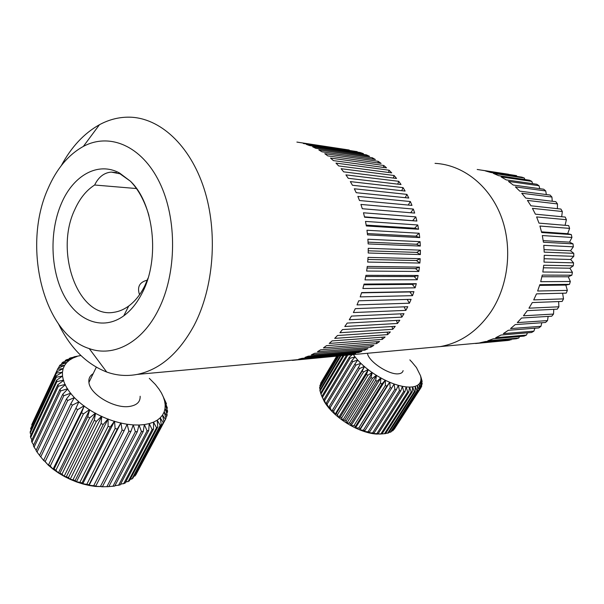 <?xml version="1.0" encoding="UTF-8"?>
<svg xmlns="http://www.w3.org/2000/svg" width="604" height="604" viewBox="0 0 604 604"><rect width="100%" height="100%" fill="white"/><g stroke="black" fill="none" stroke-linecap="round" stroke-linejoin="round"><path stroke-width="0.91" d="M491.331 311.188C508.885 284.386 512.766 245.994 500.739 215.356C488.674 184.718 462.256 164.688 435.031 163.359C462.256 164.688 488.674 184.718 500.739 215.356C512.766 245.994 508.885 284.386 491.331 311.188C477.809 331.015 460.829 342.808 440.391 346.568C460.829 342.808 477.809 331.015 491.331 311.188M508.357 340.331L479.712 342.861L485.269 341.562L516.292 338.753L518.76 338.021L487.798 340.807L493.241 338.806L524.068 336.103L526.469 335.069L495.703 337.727L500.958 335.031L531.603 332.487L533.898 331.151L503.313 333.642L508.319 330.275L538.776 327.927L540.95 326.311L510.546 328.584L515.227 324.59L545.51 322.483L547.526 320.596L517.288 322.612L521.584 318.021L551.709 316.202L553.536 314.065L523.457 315.786L527.3 310.652L557.281 309.157L558.889 306.802L528.953 308.183L532.298 302.566L562.15 301.434L563.517 298.882L533.702 299.894L536.495 293.869L566.235 293.129L567.352 290.411L537.635 291.022L539.833 284.665L569.489 284.348L570.335 281.502L540.693 281.691L542.256 275.084L571.86 275.197L572.411 272.268L542.83 272.011L543.736 265.247L573.302 265.813L573.558 262.831L544 262.121L544.242 255.288L573.8 256.307L573.762 253.318L544.204 252.147L543.774 245.337L573.347 246.817L573.007 243.857L543.419 242.234L542.324 235.545L571.943 237.47L571.308 234.578L541.667 232.517L539.923 226.032L569.61 228.387L568.696 225.609L538.979 223.118L536.609 216.927L566.393 219.697L565.201 217.062L535.386 214.171L532.434 208.357L562.332 211.506L560.889 209.052L530.946 205.79L527.451 200.43L557.484 203.926L555.808 201.683L525.729 198.082L521.735 193.235L551.928 197.047L550.048 195.039L519.802 191.143L515.378 186.87L545.737 190.955L543.676 189.211L513.257 185.05L508.462 181.404L539.002 185.715L536.782 184.25L506.19 179.886L501.086 176.897L531.814 181.389L529.474 180.219L498.685 175.689L493.347 173.393L524.272 178.014L521.841 177.153L490.856 172.502L485.352 170.909L516.473 175.621L477.205 169.475M482.309 170.252L508.53 174.246M516.918 176.413L516.473 175.621M524.974 179.562L524.272 178.014M532.622 183.661L531.814 181.389M539.78 188.674L539.002 185.715M546.348 194.564L545.737 190.955M552.245 201.253L551.928 197.047M557.394 208.667L557.484 203.926M561.697 216.723L562.332 211.506M565.08 225.307L566.393 219.697M571.308 234.578L567.692 233.695L569.61 228.387M573.007 243.857L569.542 242.136L571.943 237.47M573.762 253.318L570.531 250.773L573.347 246.817M573.558 262.831L570.652 259.509L573.8 256.307M572.411 272.268L569.897 268.214L573.302 265.813M570.335 281.502L568.281 276.775L571.86 275.197M567.352 290.411L565.827 285.073L569.489 284.348M563.517 298.882L562.611 293.219M558.889 306.802L558.632 301.57M509.738 340.203L137.146 374.42C159.803 369.769 178.784 353.446 194.088 325.443C213.914 287.504 218.142 232.117 204.039 188.576C189.928 144.983 159.705 117.75 129.626 117.168C119.162 116.995 109.113 119.509 99.471 124.711C84.069 133.318 71.347 146.953 61.306 165.624M468.953 343.948L468.47 343.993M475.544 343.51L502.936 340.92M477.092 343.2L471.596 343.706M477.145 343.291L508.357 340.422M510.863 339.999L511.392 339.199M518.76 338.021L519.583 336.496M526.469 335.069L527.451 332.827M533.898 331.151L534.895 328.229M540.95 326.311L541.818 322.74M547.526 320.596L548.145 316.421M553.536 314.065L553.777 309.331M539.606 285.382L565.827 285.073M541.909 276.738L568.281 276.775M543.449 267.806L569.897 268.214M544.181 258.731L570.652 259.509M544.098 249.633L570.531 250.773M543.2 240.626L569.542 242.136M541.509 231.845L567.692 233.695M139.547 294.722C136.934 286.96 139.516 282.113 147.285 280.158M136.496 188.546L94.647 185.013C86.357 190.298 79.728 198.52 74.745 209.694C54.247 252.23 78.263 318.844 113.884 312.306C119.033 311.566 123.986 309.467 128.735 306.002C135.13 301.26 140.505 294.48 144.869 285.662L148.071 278.082M94.647 185.013C98.573 177.002 104.115 172.699 111.264 172.095L119.977 173.793L130.434 181.23L119.584 173.038C98.022 161.2 73.167 175.485 61.366 203.556C49.271 231.483 50.396 269.867 64.047 295.56C77.622 321.283 102.884 331.03 123.76 315.839C131.211 310.358 137.486 302.468 142.589 292.17C160.09 258.308 153.892 203.359 130.434 181.23C138.467 189.581 144.628 200.989 148.924 215.469M158.527 309.558C176.844 273.348 177.334 218.746 159.494 182.333C141.729 145.753 109.505 132.352 83.344 146.425C68.305 154.767 56.489 168.916 47.905 188.863C21.971 246.311 43.156 334.118 89.256 348.606C113.612 357.409 142.129 342.815 158.527 309.558M296.896 142.083L349.203 150.018M303.321 143.495L357.206 151.642L303.321 143.495M309.663 145.587L363.404 153.643L360.211 152.525L306.387 144.416L309.663 145.587M315.877 148.35L369.482 156.277L366.349 154.835L312.676 146.832L315.877 148.35M321.932 151.785L375.386 159.532L372.351 157.765L318.821 149.928L321.932 151.785M327.776 155.877L381.094 163.397L378.164 161.321L324.778 153.673L327.776 155.877M333.378 160.596L386.545 167.859L383.751 165.473L330.509 158.074L333.378 160.596M338.678 165.926L391.709 172.88L389.074 170.207L335.967 163.095L338.678 165.926M343.653 171.846L396.556 178.452L394.087 175.5L341.117 168.705L343.653 171.846M348.259 178.301L401.033 184.522L398.761 181.313L345.918 174.888L348.259 178.301M352.457 185.262L405.118 191.068L403.049 187.625L350.335 181.6L352.457 185.262M356.217 192.691L408.765 198.044L406.93 194.375L354.322 188.788L356.217 192.691M359.508 200.528L411.966 205.398L410.365 201.54L357.862 196.421L359.508 200.528M362.302 208.727L414.676 213.084L413.332 209.059L360.92 204.439L362.302 208.727M364.582 217.221L416.881 221.049L415.801 216.889L363.472 212.789L364.582 217.221M366.326 225.964L418.564 229.241L417.764 224.975L365.488 221.411L366.326 225.964M367.519 234.881L419.72 237.599L419.191 233.25L366.968 230.245L367.519 234.881M368.146 243.918L420.316 246.054L420.074 241.66L367.889 239.229L368.146 243.918M368.206 253.001L420.369 254.563L420.414 250.154L368.244 248.297L368.206 253.001M367.708 262.068L419.871 263.057L420.195 258.663L368.032 257.38L367.708 262.068M366.643 271.053L418.829 271.475L419.433 267.127L367.262 266.417L366.643 271.053M365.02 279.894L417.243 279.75L418.127 275.484L365.926 275.333L365.02 279.894M362.868 288.523L415.137 287.836L416.292 283.676L364.046 284.084L362.868 288.523M360.188 296.881L412.524 295.666L413.936 291.649L361.637 292.585L360.188 296.881M357.017 304.907L409.429 303.2L411.09 299.335L358.723 300.792L357.017 304.907M353.37 312.555L405.865 310.365L407.768 306.704L355.318 308.644L353.37 312.555M401.879 317.138L349.286 319.773L351.452 316.088L404.001 313.687L401.879 317.138L400.505 313.846M344.786 326.507L347.164 323.08L399.81 320.248L397.492 323.465L344.786 326.507M396.458 320.422L397.492 323.465M392.736 329.301L339.916 332.721L342.483 329.573L395.243 326.341L392.736 329.301L391.996 326.538M387.647 334.624L334.707 338.376L337.447 335.522L390.32 331.936L387.647 334.624L387.156 332.147M382.272 339.395L329.203 343.45L332.087 340.898L385.095 336.994L382.272 339.395L381.985 337.221M376.639 343.593L323.434 347.904L326.454 345.669L379.591 341.494L376.639 343.593L376.511 341.736M370.796 347.194L317.462 351.717L320.581 349.822L373.846 345.405L370.796 347.194L370.788 345.654M364.778 350.192L311.309 354.888L314.518 353.325L367.919 348.712L364.778 350.192L364.854 348.984M358.633 352.562L305.028 357.387L308.297 356.171L361.834 351.407L358.633 352.562L358.738 351.687M298.648 359.221L301.962 358.353L355.635 353.483L352.396 354.306L298.648 359.221M352.494 353.763L352.396 354.306M292.276 360.173L295.477 359.878M292.223 360.384L349.286 354.941M360.211 152.525L360.278 153.174M366.349 154.835L366.394 155.817M372.351 157.765L372.321 159.086M378.164 161.321L378.029 162.967M383.751 165.473L383.464 167.436M389.074 170.207L388.591 172.472M394.087 175.5L393.37 178.052M398.761 181.313L397.764 184.137M403.049 187.625L401.728 190.698M406.93 194.375L405.231 197.682M410.365 201.54L408.236 205.05M413.332 209.059L410.705 212.751M364.491 216.844L416.881 221.049M415.801 216.889L412.887 220.407M366.183 225.111L414.623 228.199L418.564 229.241M417.764 224.975L414.623 228.199M367.375 233.567L415.854 236.164L419.72 237.599M419.191 233.25L415.854 236.164M368.07 242.151L416.564 244.25L420.316 246.054M420.074 241.66L416.564 244.25M368.244 250.803L416.752 252.389L420.369 254.563M420.414 250.154L416.752 252.389M367.911 259.456L416.413 260.528L419.871 263.057M420.195 258.663L416.413 260.528M367.058 268.048L415.552 268.614L418.829 271.475M419.433 267.127L415.552 268.614M365.707 276.511L414.17 276.579L417.243 279.75M418.127 275.484L414.17 276.579M363.872 284.794L412.29 284.378L415.137 287.836M416.292 283.676L412.29 284.378M361.562 292.834L409.912 291.951L412.524 295.666M413.936 291.649L409.912 291.951M407.194 299.448L409.429 303.2M404.099 306.84L405.865 310.365M58.55 324.046C70.502 348.206 86.553 364.197 106.704 372.019C116.595 375.567 126.742 376.368 137.146 374.42M93.167 373.687C89.875 375.703 88.456 378.625 88.924 382.453C89.785 394.269 114.443 408.893 129.422 406.454C136.821 405.307 140.392 401.902 140.143 396.254M158.701 388.75L155.394 384.476L149.309 378.338M80.868 355.507L79.698 355.718M80.883 355.522L73.899 356.858L80.876 355.514M76.874 356.526L73.092 358.006L69.347 358.376L70.698 357.847L77.116 356.451M69.015 359.086L69.347 358.376M72.88 358.104L69.626 360.022L65.375 360.407L66.538 359.72L73.092 358.006M64.847 361.532L65.375 360.407M69.452 360.15L66.787 362.483L62.046 362.921L63.005 362.09L69.626 360.022M61.298 364.522L62.046 362.921M66.644 362.634L64.613 365.36L59.426 365.903L60.158 364.929L66.787 362.483M58.422 368.055L59.426 365.903M64.515 365.526L63.156 368.606L57.569 369.308L58.06 368.206L64.613 365.36M57.758 368.855L31.755 424.672L57.569 369.308M31.755 424.672L31.914 425.125M63.095 368.802L62.454 372.2L56.504 373.091L56.746 371.883L63.156 368.606M56.746 371.883L30.57 428.681L56.504 373.091M30.57 428.681L31.061 429.844M62.439 372.411L62.522 376.073L56.27 377.213L56.255 375.907L62.454 372.2M56.255 375.907L30.23 431.634L30.2 433L56.27 377.213M30.2 433L31.068 434.767M62.544 376.3L63.367 380.18L56.889 381.6L56.61 380.218L62.522 376.073M56.61 380.218L30.434 436.133L30.668 437.568L56.889 381.6M30.668 437.568L31.936 439.848M63.443 380.414L64.998 384.454L58.361 386.198L57.818 384.756L63.76 380.354L63.367 380.18M57.818 384.756L31.476 440.829L31.967 442.317L58.361 386.198M31.967 442.317L33.658 445.02M65.119 384.695L67.399 388.825L60.672 390.931L59.871 389.452L65.398 384.605L64.998 384.454M59.871 389.452L33.356 445.661L34.103 447.171L60.672 390.931M34.103 447.171L36.202 450.222M67.557 389.074L70.532 393.234L63.805 395.726L62.748 394.238L67.807 388.946L67.399 388.825M62.748 394.238L36.051 450.539L37.048 452.049L63.805 395.726M37.048 452.049L39.539 455.371M70.728 393.483L74.36 397.606L67.708 400.497L66.417 399.025L70.94 393.325L70.532 393.234M40.755 456.881L43.971 460.844L39.532 455.401L40.755 456.881L67.708 400.497M66.417 399.025L39.532 455.401M74.594 397.847L78.822 401.856L72.329 405.178L70.827 403.744L74.36 397.606M45.179 461.584L48.237 465.11L43.737 460.15L45.179 461.584L72.329 405.178M70.827 403.744L43.737 460.15M79.094 402.09L83.85 405.933L77.591 409.686L75.9 408.312L78.822 401.856M50.253 466.069L53.061 469.157L48.494 465.344L48.614 464.71L50.253 466.069L77.591 409.686M75.9 408.312L48.614 464.71M84.152 406.152L89.369 409.754L83.412 413.936L81.563 412.653L84.213 405.926L53.061 469.157M53.424 469.134L54.088 469.006L55.885 470.274L83.412 413.936M81.563 412.653L54.088 469.006M55.885 470.274L58.384 472.917L53.348 469.376M89.686 409.957L95.273 413.257L89.702 417.855L87.716 416.684L89.702 409.708L58.384 472.917M58.716 472.856L61.993 474.117L89.702 417.855M87.716 416.684L60.06 472.97M61.993 474.117L64.107 476.329L58.694 473.121M95.613 413.446L101.48 416.39L96.353 421.388L94.262 420.346L95.583 413.181L64.107 476.329M64.409 476.231L68.471 477.538L96.353 421.388M94.262 420.346L66.432 476.526M68.471 477.538L70.139 479.334L64.439 476.511M101.834 416.556L107.874 419.093L103.246 424.469L101.095 423.57L101.744 416.277L70.139 479.334M70.411 479.206L75.206 480.474L103.246 424.469M101.095 423.57L73.099 479.614M75.206 480.474L76.376 481.879L70.479 479.485M108.237 419.229L114.352 421.328L110.268 427.051L108.086 426.311L108.101 418.95L76.376 481.879M76.61 481.72L82.084 482.883L110.268 427.051M108.086 426.311L79.947 482.196M82.084 482.883L82.718 483.925L76.731 482.007M114.715 421.433L120.808 423.057L117.297 429.089L115.13 428.515L114.533 421.154L82.718 483.925M82.907 483.736L88.999 484.725L117.297 429.089M115.13 428.515L86.863 484.212M88.999 484.725L89.06 485.442L83.073 484.023M121.162 423.14L127.134 424.257L124.228 430.554L122.099 430.161L120.943 422.86L89.06 485.442M89.203 485.231L95.832 485.971L124.228 430.554M122.099 430.161L93.733 485.646M95.832 485.971L95.289 486.416L89.407 485.518M127.482 424.302L133.227 424.914L130.932 431.43L128.886 431.218L127.134 424.257M95.47 486.273L102.461 486.613L130.932 431.43M128.886 431.218L100.438 486.477M102.461 486.613L95.636 486.454M133.56 424.929L138.995 425.02L137.312 431.701L135.379 431.679L133.227 424.914M101.593 486.779L108.795 486.643L137.312 431.701M135.379 431.679L106.878 486.696M139.305 425.005L144.348 424.582L143.269 431.384L141.472 431.543L138.995 425.02M108.833 486.567L114.73 486.069L143.269 431.384M141.472 431.543L112.94 486.311M144.635 424.544L149.211 423.623L148.712 430.486L147.089 430.826L144.348 424.582M114.926 485.699L120.181 484.906L148.712 430.486M147.089 430.826L118.55 485.329M149.467 423.547L153.514 422.151L153.559 429.029L152.125 429.535L149.211 423.623M120.536 484.234L125.058 483.192L153.559 429.029M152.125 429.535L123.616 483.781M153.733 422.053L157.199 420.21L157.757 427.043L156.534 427.715L153.514 422.151M125.594 482.173L129.309 480.95L157.757 427.043M156.534 427.715L128.071 481.698M157.387 420.082L160.219 417.825L161.253 424.574L160.249 425.39L157.199 420.21M130.041 479.561L132.88 478.225L161.253 424.574M160.249 425.39L131.853 479.115M160.37 417.681L162.544 415.046L163.994 421.668L163.231 422.611L160.219 417.825M133.831 476.42L135.719 475.069L163.994 421.668M163.231 422.611L134.918 476.088M162.65 414.88L164.152 411.92L165.964 418.361L165.443 419.425L162.544 415.046M136.934 472.781L165.443 419.425M164.22 411.732L165.028 408.493L167.149 414.721L166.87 415.884L164.152 411.92M166.87 415.884L165.828 417.855M165.051 408.289L165.171 404.823L167.55 410.811L167.512 412.049L165.028 408.493M167.512 412.049L166.742 413.498M165.156 404.612L164.598 400.958L167.361 407.972L165.171 404.823M167.361 407.972L166.832 408.984M164.545 400.739L163.322 396.964L166.447 403.714L164.598 400.958M166.447 403.714L166.123 404.333M161.653 393.393L163.322 396.964M163.231 396.73L161.374 392.879M158.618 388.546L161.245 392.653M367.466 353.264C368.297 361.524 389.603 375.469 398.874 373.755C401.313 373.431 402.732 372.381 403.117 370.607M411.309 361.494L409.859 359.886M336.617 356.33L320.633 383.298L336.654 356.33M320.633 383.298L320.724 383.699M337.009 356.292L319.878 385.571L337.289 356.269M319.878 385.571L320.143 386.545M338.195 356.186L319.675 387.323L319.675 388.153L338.723 356.133M319.675 388.153L320.143 389.625M340.165 356.005L319.863 390.093L320.037 390.999L340.935 355.93M320.037 390.999L320.732 392.925M342.913 355.748L320.626 393.106L320.973 394.08L343.94 355.62M320.973 394.08L322.264 397.341M322.468 397.341L324.25 401.509L321.94 396.315L322.468 397.341L347.783 355.069M346.56 355.182L321.94 396.315M324.499 400.746L326.281 404.68L324.348 401.683L323.812 399.682L324.499 400.746L350.041 358.24L349.316 357.198L323.812 399.682M349.316 357.198L352.245 354.669M353.363 354.563L355.069 356.934L350.041 358.24M355.205 357.107L357.711 360.097L352.736 361.653L351.853 360.588L355.069 356.934M327.058 404.235L328.78 407.911L326.409 404.861L326.213 403.147L327.058 404.235L352.736 361.653M351.853 360.588L326.213 403.147M357.87 360.271L360.784 363.283L355.915 365.118L354.88 364.046L357.711 360.097M330.101 407.753L331.709 411.15L328.931 408.093L329.104 406.666L330.101 407.753L355.915 365.118M354.88 364.046L329.104 406.666M360.966 363.465L364.235 366.454L359.531 368.576L358.368 367.511L360.784 363.283M333.574 411.249L335.031 414.352L331.89 411.332L332.457 410.169L333.574 411.249L359.531 368.576M358.368 367.511L332.457 410.169M364.438 366.636L368.025 369.557L363.525 371.973L362.249 370.932L364.484 366.507L335.031 414.352M335.273 414.389L336.209 413.612L337.44 414.661L363.525 371.973M362.249 370.932L336.209 413.612M337.44 414.661L338.685 417.455L335.228 414.525M368.244 369.724L372.087 372.532L367.836 375.258L366.469 374.261L368.251 369.58L338.685 417.455M338.912 417.47L340.301 416.941L341.63 417.938L367.836 375.258M366.469 374.261L340.301 416.941M341.63 417.938L342.619 420.422L338.897 417.628M372.321 372.691L376.352 375.333L372.404 378.368L370.969 377.424L372.291 372.532L342.619 420.422M342.823 420.407L344.68 420.09L346.077 421.018L372.404 378.368M370.969 377.424L344.68 420.09M346.077 421.018L346.772 423.193L342.846 420.58M376.594 375.484L380.754 377.923L377.145 381.26L375.658 380.392L376.534 375.311L346.772 423.193M346.953 423.155L349.263 423.011L350.713 423.865L377.145 381.26M375.658 380.392L349.263 423.011M350.713 423.865L351.067 425.729L347.006 423.336M381.003 378.059L385.231 380.248L381.985 383.88L380.482 383.095L380.913 377.87L351.067 425.729M351.226 425.669L353.989 425.661L355.462 426.416L381.985 383.88M380.482 383.095L353.989 425.661M355.462 426.416L355.454 427.987L351.317 425.858M385.48 380.369L389.701 382.279L386.847 386.183L385.344 385.503L385.352 380.173L355.454 427.987M355.582 427.896L358.768 427.994L360.248 428.651L386.847 386.183M385.344 385.503L358.768 427.994M360.248 428.651L359.848 429.927L355.703 428.1M389.95 382.385L394.095 383.985L391.649 388.146L390.169 387.579L389.791 382.189L359.848 429.927M359.946 429.821L364.99 430.509L391.649 388.146M390.169 387.579L363.533 429.973M364.99 430.509L364.189 431.528L360.097 430.025M394.336 384.076L398.338 385.337L396.315 389.723L394.888 389.278L394.095 383.985M364.272 431.422L369.618 431.981L396.315 389.723M394.888 389.278L368.198 431.573M369.618 431.981L368.395 432.758L364.423 431.603M398.572 385.405L402.37 386.318L400.769 390.909L399.418 390.584L398.338 385.337M368.5 432.691L374.05 433.038L400.769 390.909M399.418 390.584L372.698 432.758M374.05 433.038L372.404 433.604L368.621 432.819M402.589 386.364L406.13 386.907L404.952 391.671L403.691 391.475L402.37 386.318M372.532 433.566L378.217 433.664L404.952 391.671M403.691 391.475L376.956 433.521M378.217 433.664L376.156 434.057L372.623 433.642M406.333 386.93L409.557 387.111L408.787 392.004L407.64 391.943L406.13 386.907M376.307 434.027L382.06 433.861L408.787 392.004M407.64 391.943L380.913 433.846M382.06 433.861L376.36 434.072M409.739 387.111L412.6 386.915L412.215 391.913L411.203 391.988L409.557 387.111M379.773 434.095L385.518 433.619L412.215 391.913M411.203 391.988L384.491 433.74M412.759 386.892L415.212 386.341L415.205 391.4L414.329 391.603L412.6 386.915M385.639 433.43L388.546 432.955L415.205 391.4M414.329 391.603L387.662 433.204M415.348 386.296L417.372 385.39L417.696 390.478L416.979 390.803L415.212 386.341M388.855 432.479L391.105 431.883L417.696 390.478M416.979 390.803L390.365 432.253M417.477 385.329L419.04 384.091L419.667 389.165L419.116 389.61L417.372 385.39M391.603 431.097L393.151 430.418L419.667 389.165M419.116 389.61L392.577 430.909M419.116 384.008L420.203 382.46L421.094 387.496L420.709 388.047L419.04 384.091M393.876 429.285L421.094 387.496M420.709 388.047L394.253 429.195M420.248 382.362L420.845 380.528L421.751 386.137L420.203 382.46M421.751 386.137L421.048 387.232M420.86 380.414L420.965 378.331L422.234 383.918L420.845 380.528M422.234 383.918L421.773 384.635M420.958 378.202L420.573 375.899L422.151 381.418L420.965 378.331M422.151 381.418L421.902 381.803M421.456 378.776L420.573 375.899M420.535 375.756L416.45 367.564L411.339 361.396M128.735 306.002L123.76 315.839M83.344 146.425L99.471 124.711M89.256 348.606L106.704 372.019M119.977 173.793L119.584 173.038M116.436 172.601L111.264 172.095M96.3 367.202L88.924 382.453M330.426 409.784L329.761 407.383"/></g></svg>
